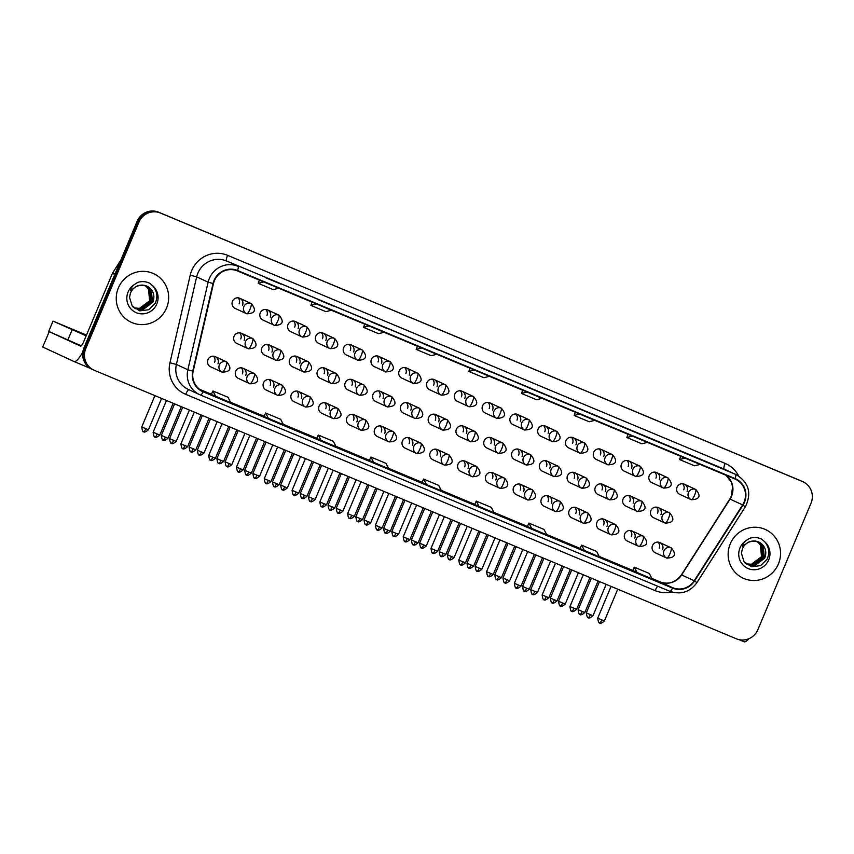 <?xml version="1.0" encoding="UTF-8"?>
<svg xmlns="http://www.w3.org/2000/svg" width="854" height="854" viewBox="0 0 854 854"><rect width="100%" height="100%" fill="white"/><g stroke="black" fill="none" stroke-linecap="round" stroke-linejoin="round"><path stroke-width="1.28" d="M245.749 375.45A5.572 5.434 114.8 0 0 243.07 368.298A5.572 5.434 114.8 0 0 235.715 371.255A5.572 5.434 114.8 0 0 238.383 378.418L249.816 383.713A5.572 5.434 114.8 0 0 249.998 383.788A5.572 1.238 -67.3 0 0 250.008 383.798A5.572 1.238 -67.3 0 0 253.286 379.165A5.572 1.238 112.7 0 0 254.321 373.508A5.572 5.434 114.8 0 0 247.148 376.55A5.572 5.434 114.8 0 0 249.816 383.713L250.008 383.798C258.399 383.499 259.894 380.094 254.503 373.593A5.572 5.434 114.8 0 0 254.321 373.508M273.536 387.075A5.572 5.434 114.8 0 0 270.857 379.923A5.572 5.434 114.8 0 0 263.502 382.88A5.572 5.434 114.8 0 0 266.17 390.032L277.603 395.327A5.572 5.434 114.8 0 0 277.785 395.413A5.572 1.238 -67.3 0 0 277.796 395.413A5.572 1.238 -67.3 0 0 281.073 390.79A5.572 1.238 112.7 0 0 282.108 385.133A5.572 5.434 114.8 0 0 274.935 388.175A5.572 5.434 114.8 0 0 277.603 395.327L277.796 395.413C286.175 395.114 287.681 391.719 282.29 385.218A5.572 5.434 114.8 0 0 282.108 385.133M301.313 398.701A5.572 5.434 114.8 0 0 298.644 391.538A5.572 5.434 114.8 0 0 291.289 394.505A5.572 5.434 114.8 0 0 293.957 401.658L305.39 406.952A5.572 5.434 114.8 0 0 305.572 407.027A5.572 1.238 -67.3 0 0 305.583 407.038A5.572 1.238 -67.3 0 0 308.86 402.415A5.572 1.238 112.7 0 0 309.895 396.758A5.572 5.434 114.8 0 0 302.722 399.789A5.572 5.434 114.8 0 0 305.39 406.952L305.583 407.038C313.962 406.739 315.468 403.334 310.077 396.832A5.572 5.434 114.8 0 0 309.895 396.758M329.1 410.315A5.572 5.434 114.8 0 0 326.431 403.163A5.572 5.434 114.8 0 0 319.076 406.12A5.572 5.434 114.8 0 0 321.744 413.272L333.177 418.567A5.572 5.434 114.8 0 0 333.359 418.652A5.572 1.238 -67.3 0 0 333.37 418.652A5.572 1.238 -67.3 0 0 336.636 414.03A5.572 1.238 112.7 0 0 337.682 408.372A5.572 5.434 114.8 0 0 330.509 411.414A5.572 5.434 114.8 0 0 333.177 418.567L333.37 418.652C341.749 418.353 343.255 414.959 337.864 408.458A5.572 5.434 114.8 0 0 337.682 408.372M356.887 421.94A5.572 5.434 114.8 0 0 354.218 414.777A5.572 5.434 114.8 0 0 346.863 417.745A5.572 5.434 114.8 0 0 349.532 424.897L360.964 430.192A5.572 5.434 114.8 0 0 361.146 430.267A5.572 1.238 -67.3 0 0 361.157 430.277A5.572 1.238 -67.3 0 0 364.423 425.655A5.572 1.238 112.7 0 0 365.469 419.997A5.572 5.434 114.8 0 0 358.296 423.04A5.572 5.434 114.8 0 0 360.964 430.192L361.157 430.277C369.536 429.978 371.042 426.573 365.651 420.072A5.572 5.434 114.8 0 0 365.469 419.997M384.674 433.554A5.572 5.434 114.8 0 0 382.005 426.402A5.572 5.434 114.8 0 0 374.65 429.359A5.572 5.434 114.8 0 0 377.319 436.522L388.751 441.806A5.572 5.434 114.8 0 0 388.933 441.892A5.572 1.238 -67.3 0 0 388.944 441.892A5.572 1.238 -67.3 0 0 392.21 437.269A5.572 1.238 112.7 0 0 393.256 431.612A5.572 5.434 114.8 0 0 386.072 434.654A5.572 5.434 114.8 0 0 388.751 441.806L388.944 441.892C397.323 441.593 398.829 438.198 393.438 431.697A5.572 5.434 114.8 0 0 393.256 431.612M412.461 445.18A5.572 5.434 114.8 0 0 409.792 438.017A5.572 5.434 114.8 0 0 402.437 440.984A5.572 5.434 114.8 0 0 405.106 448.136L416.538 453.431A5.572 5.434 114.8 0 0 416.72 453.506A5.572 1.238 -67.3 0 0 416.731 453.517A5.572 1.238 -67.3 0 0 419.997 448.894A5.572 1.238 112.7 0 0 421.043 443.237A5.572 5.434 114.8 0 0 413.859 446.279A5.572 5.434 114.8 0 0 416.538 453.431L416.731 453.517C425.111 453.218 426.605 449.812 421.225 443.311A5.572 5.434 114.8 0 0 421.043 443.237M440.248 456.794A5.572 5.434 114.8 0 0 437.579 449.642A5.572 5.434 114.8 0 0 430.213 452.599A5.572 5.434 114.8 0 0 432.893 459.762L444.326 465.046A5.572 5.434 114.8 0 0 444.507 465.131A5.572 1.238 -67.3 0 0 444.518 465.131A5.572 1.238 -67.3 0 0 447.784 460.509A5.572 1.238 112.7 0 0 448.83 454.851A5.572 5.434 114.8 0 0 441.646 457.893A5.572 5.434 114.8 0 0 444.326 465.046L444.518 465.131C452.898 464.832 454.392 461.438 449.012 454.936A5.572 5.434 114.8 0 0 448.83 454.851M468.035 468.419A5.572 5.434 114.8 0 0 465.366 461.256A5.572 5.434 114.8 0 0 458 464.224A5.572 5.434 114.8 0 0 460.68 471.376L472.113 476.671A5.572 5.434 114.8 0 0 472.294 476.756A5.572 1.238 -67.3 0 0 472.305 476.756A5.572 1.238 -67.3 0 0 475.571 472.134A5.572 1.238 112.7 0 0 476.607 466.476A5.572 5.434 114.8 0 0 469.433 469.519A5.572 5.434 114.8 0 0 472.113 476.671L472.305 476.756C480.685 476.457 482.179 473.052 476.799 466.551A5.572 5.434 114.8 0 0 476.607 466.476M495.822 480.033A5.572 5.434 114.8 0 0 493.153 472.881A5.572 5.434 114.8 0 0 485.787 475.838A5.572 5.434 114.8 0 0 488.467 483.001L499.9 488.296A5.572 5.434 114.8 0 0 500.081 488.371A5.572 1.238 -67.3 0 0 500.092 488.371A5.572 1.238 -67.3 0 0 503.358 483.748A5.572 1.238 112.7 0 0 504.394 478.091A5.572 5.434 114.8 0 0 497.22 481.133A5.572 5.434 114.8 0 0 499.9 488.296L500.092 488.371C508.472 488.072 509.966 484.677 504.586 478.176A5.572 5.434 114.8 0 0 504.394 478.091M523.609 491.658A5.572 5.434 114.8 0 0 520.94 484.496A5.572 5.434 114.8 0 0 513.574 487.463A5.572 5.434 114.8 0 0 516.254 494.615L527.687 499.91A5.572 5.434 114.8 0 0 527.868 499.996A5.572 1.238 -67.3 0 0 527.879 499.996A5.572 1.238 -67.3 0 0 531.145 495.373A5.572 1.238 112.7 0 0 532.181 489.716A5.572 5.434 114.8 0 0 525.007 492.758A5.572 5.434 114.8 0 0 527.687 499.91L527.879 499.996C536.259 499.697 537.753 496.291 532.362 489.79A5.572 5.434 114.8 0 0 532.181 489.716M551.396 503.273A5.572 5.434 114.8 0 0 548.716 496.121A5.572 5.434 114.8 0 0 541.361 499.078A5.572 5.434 114.8 0 0 544.041 506.241L555.463 511.535A5.572 5.434 114.8 0 0 555.655 511.61A5.572 1.238 -67.3 0 0 555.655 511.621A5.572 1.238 -67.3 0 0 558.932 506.988A5.572 1.238 112.7 0 0 559.968 501.33A5.572 5.434 114.8 0 0 552.794 504.372A5.572 5.434 114.8 0 0 555.463 511.535L555.655 511.621C564.046 511.311 565.54 507.916 560.149 501.415A5.572 5.434 114.8 0 0 559.968 501.33M579.183 514.898A5.572 5.434 114.8 0 0 576.503 507.735A5.572 5.434 114.8 0 0 569.148 510.703A5.572 5.434 114.8 0 0 571.828 517.855L583.25 523.15A5.572 5.434 114.8 0 0 583.442 523.235L583.442 523.235A5.572 1.238 -67.3 0 0 586.719 518.613A5.572 1.238 112.7 0 0 587.755 512.955A5.572 5.434 114.8 0 0 580.581 515.997A5.572 5.434 114.8 0 0 583.25 523.15L583.442 523.235C591.833 522.936 593.327 519.531 587.936 513.03A5.572 5.434 114.8 0 0 587.755 512.955M606.97 526.512A5.572 5.434 114.8 0 0 604.29 519.36A5.572 5.434 114.8 0 0 596.935 522.317A5.572 5.434 114.8 0 0 599.604 529.48L611.037 534.775A5.572 5.434 114.8 0 0 611.218 534.85A5.572 1.238 -67.3 0 0 611.229 534.86A5.572 1.238 -67.3 0 0 614.506 530.227A5.572 1.238 112.7 0 0 615.542 524.569A5.572 5.434 114.8 0 0 608.368 527.612A5.572 5.434 114.8 0 0 611.037 534.775L611.229 534.86C619.62 534.561 621.114 531.156 615.723 524.655A5.572 5.434 114.8 0 0 615.542 524.569M634.757 538.137A5.572 5.434 114.8 0 0 632.077 530.985A5.572 5.434 114.8 0 0 624.722 533.942A5.572 5.434 114.8 0 0 627.391 541.094L638.824 546.389A5.572 5.434 114.8 0 0 639.005 546.475A5.572 1.238 -67.3 0 0 639.016 546.475A5.572 1.238 -67.3 0 0 642.293 541.852A5.572 1.238 112.7 0 0 643.329 536.195A5.572 5.434 114.8 0 0 636.155 539.237A5.572 5.434 114.8 0 0 638.824 546.389L639.016 546.475C647.407 546.176 648.901 542.781 643.51 536.269A5.572 5.434 114.8 0 0 643.329 536.195M662.544 549.752A5.572 5.434 114.8 0 0 659.864 542.6A5.572 5.434 114.8 0 0 652.509 545.557A5.572 5.434 114.8 0 0 655.178 552.719L666.611 558.014A5.572 5.434 114.8 0 0 666.793 558.089A5.572 1.238 -67.3 0 0 666.803 558.1A5.572 1.238 -67.3 0 0 670.08 553.467A5.572 1.238 112.7 0 0 671.116 547.809A5.572 5.434 114.8 0 0 663.942 550.851A5.572 5.434 114.8 0 0 666.611 558.014L666.803 558.1C675.194 557.801 676.688 554.395 671.297 547.894A5.572 5.434 114.8 0 0 671.116 547.809M217.962 363.836A5.572 5.434 114.8 0 0 215.283 356.684A5.572 5.434 114.8 0 0 207.928 359.641A5.572 5.434 114.8 0 0 210.596 366.793L222.029 372.088A5.572 5.434 114.8 0 0 222.211 372.173A5.572 1.238 -67.3 0 0 222.221 372.173A5.572 1.238 -67.3 0 0 225.499 367.551A5.572 1.238 112.7 0 0 226.534 361.893A5.572 5.434 114.8 0 0 219.361 364.936A5.572 5.434 114.8 0 0 222.029 372.088L222.221 372.173C230.612 371.874 232.107 368.48 226.716 361.968A5.572 5.434 114.8 0 0 226.534 361.893M271.914 352.072A5.572 5.434 114.8 0 0 269.234 344.92A5.572 5.434 114.8 0 0 261.879 347.877A5.572 5.434 114.8 0 0 264.548 355.04L275.981 360.335A5.572 5.434 114.8 0 0 276.162 360.409A5.572 1.238 -67.3 0 0 276.173 360.42A5.572 1.238 -67.3 0 0 279.45 355.787A5.572 1.238 112.7 0 0 280.486 350.129A5.572 5.434 114.8 0 0 273.312 353.172A5.572 5.434 114.8 0 0 275.981 360.335L276.173 360.42C284.553 360.11 286.058 356.716 280.667 350.215A5.572 5.434 114.8 0 0 280.486 350.129M299.69 363.697A5.572 5.434 114.8 0 0 297.021 356.534A5.572 5.434 114.8 0 0 289.666 359.502A5.572 5.434 114.8 0 0 292.335 366.654L303.768 371.949A5.572 5.434 114.8 0 0 303.949 372.034A5.572 1.238 -67.3 0 0 303.96 372.034A5.572 1.238 -67.3 0 0 307.226 367.412A5.572 1.238 112.7 0 0 308.273 361.754A5.572 5.434 114.8 0 0 301.099 364.797A5.572 5.434 114.8 0 0 303.768 371.949L303.96 372.034C312.34 371.736 313.845 368.33 308.454 361.829A5.572 5.434 114.8 0 0 308.273 361.754M327.477 375.312A5.572 5.434 114.8 0 0 324.808 368.159A5.572 5.434 114.8 0 0 317.453 371.116A5.572 5.434 114.8 0 0 320.122 378.279L331.555 383.574A5.572 5.434 114.8 0 0 331.736 383.649A5.572 1.238 -67.3 0 0 331.747 383.659A5.572 1.238 -67.3 0 0 335.014 379.027A5.572 1.238 112.7 0 0 336.06 373.369A5.572 5.434 114.8 0 0 328.886 376.411A5.572 5.434 114.8 0 0 331.555 383.574L331.747 383.659C340.127 383.361 341.632 379.955 336.241 373.454A5.572 5.434 114.8 0 0 336.06 373.369M355.264 386.937A5.572 5.434 114.8 0 0 352.595 379.784A5.572 5.434 114.8 0 0 345.24 382.741A5.572 5.434 114.8 0 0 347.909 389.894L359.342 395.188A5.572 5.434 114.8 0 0 359.523 395.274A5.572 1.238 -67.3 0 0 359.534 395.274A5.572 1.238 -67.3 0 0 362.801 390.652A5.572 1.238 112.7 0 0 363.847 384.994A5.572 5.434 114.8 0 0 356.673 388.036A5.572 5.434 114.8 0 0 359.342 395.188L359.534 395.274C367.914 394.975 369.419 391.58 364.028 385.069A5.572 5.434 114.8 0 0 363.847 384.994M383.051 398.551A5.572 5.434 114.8 0 0 380.382 391.399A5.572 5.434 114.8 0 0 373.027 394.356A5.572 5.434 114.8 0 0 375.696 401.519L387.129 406.814A5.572 5.434 114.8 0 0 387.31 406.888A5.572 1.238 -67.3 0 0 387.321 406.899A5.572 1.238 -67.3 0 0 390.588 402.266A5.572 1.238 112.7 0 0 391.634 396.608A5.572 5.434 114.8 0 0 384.449 399.651A5.572 5.434 114.8 0 0 387.129 406.814L387.321 406.899C395.701 406.6 397.206 403.195 391.815 396.694A5.572 5.434 114.8 0 0 391.634 396.608M410.838 410.176A5.572 5.434 114.8 0 0 408.169 403.024A5.572 5.434 114.8 0 0 400.804 405.981A5.572 5.434 114.8 0 0 403.483 413.133L414.916 418.428A5.572 5.434 114.8 0 0 415.097 418.513A5.572 1.238 -67.3 0 0 415.108 418.513A5.572 1.238 -67.3 0 0 418.375 413.891A5.572 1.238 112.7 0 0 419.421 408.233A5.572 5.434 114.8 0 0 412.236 411.276A5.572 5.434 114.8 0 0 414.916 418.428L415.108 418.513C423.488 418.214 424.982 414.82 419.602 408.308A5.572 5.434 114.8 0 0 419.421 408.233M438.625 421.791A5.572 5.434 114.8 0 0 435.956 414.638A5.572 5.434 114.8 0 0 428.591 417.606A5.572 5.434 114.8 0 0 431.27 424.758L442.703 430.053A5.572 5.434 114.8 0 0 442.884 430.128A5.572 1.238 -67.3 0 0 442.895 430.138A5.572 1.238 -67.3 0 0 446.162 425.516A5.572 1.238 112.7 0 0 447.208 419.858A5.572 5.434 114.8 0 0 440.023 422.89A5.572 5.434 114.8 0 0 442.703 430.053L442.895 430.138C451.275 429.84 452.769 426.434 447.389 419.933A5.572 5.434 114.8 0 0 447.208 419.858M466.412 433.416A5.572 5.434 114.8 0 0 463.743 426.263A5.572 5.434 114.8 0 0 456.378 429.22A5.572 5.434 114.8 0 0 459.057 436.373L470.49 441.667A5.572 5.434 114.8 0 0 470.671 441.753A5.572 1.238 -67.3 0 0 470.682 441.753A5.572 1.238 -67.3 0 0 473.949 437.131A5.572 1.238 112.7 0 0 474.984 431.473A5.572 5.434 114.8 0 0 467.811 434.515A5.572 5.434 114.8 0 0 470.49 441.667L470.682 441.753C479.062 441.454 480.556 438.059 475.176 431.558A5.572 5.434 114.8 0 0 474.984 431.473M494.199 445.041A5.572 5.434 114.8 0 0 491.53 437.878A5.572 5.434 114.8 0 0 484.165 440.845A5.572 5.434 114.8 0 0 486.844 447.998L498.277 453.293A5.572 5.434 114.8 0 0 498.458 453.367A5.572 1.238 -67.3 0 0 498.469 453.378A5.572 1.238 -67.3 0 0 501.736 448.756A5.572 1.238 112.7 0 0 502.771 443.098A5.572 5.434 114.8 0 0 495.598 446.13A5.572 5.434 114.8 0 0 498.277 453.293L498.469 453.378C506.849 453.079 508.343 449.674 502.953 443.173A5.572 5.434 114.8 0 0 502.771 443.098M521.986 456.655A5.572 5.434 114.8 0 0 519.317 449.503A5.572 5.434 114.8 0 0 511.952 452.46A5.572 5.434 114.8 0 0 514.631 459.612L526.064 464.907A5.572 5.434 114.8 0 0 526.245 464.992L526.245 464.992A5.572 1.238 -67.3 0 0 529.523 460.37A5.572 1.238 112.7 0 0 530.558 454.712A5.572 5.434 114.8 0 0 523.385 457.755A5.572 5.434 114.8 0 0 526.064 464.907L526.245 464.992C534.636 464.693 536.131 461.299 530.74 454.798A5.572 5.434 114.8 0 0 530.558 454.712M549.773 468.28A5.572 5.434 114.8 0 0 547.094 461.117A5.572 5.434 114.8 0 0 539.739 464.085A5.572 5.434 114.8 0 0 542.418 471.237L553.84 476.532A5.572 5.434 114.8 0 0 554.032 476.607A5.572 1.238 -67.3 0 0 554.032 476.617A5.572 1.238 -67.3 0 0 557.31 471.995A5.572 1.238 112.7 0 0 558.345 466.337A5.572 5.434 114.8 0 0 551.172 469.38A5.572 5.434 114.8 0 0 553.84 476.532L554.032 476.617C562.423 476.318 563.918 472.913 558.527 466.412A5.572 5.434 114.8 0 0 558.345 466.337M577.56 479.895A5.572 5.434 114.8 0 0 574.881 472.742A5.572 5.434 114.8 0 0 567.526 475.699A5.572 5.434 114.8 0 0 570.205 482.862L581.627 488.146A5.572 5.434 114.8 0 0 581.809 488.232A5.572 1.238 -67.3 0 0 581.82 488.232A5.572 1.238 -67.3 0 0 585.097 483.61A5.572 1.238 112.7 0 0 586.132 477.952A5.572 5.434 114.8 0 0 578.959 480.994A5.572 5.434 114.8 0 0 581.627 488.146L581.82 488.232C590.21 487.933 591.705 484.538 586.314 478.037A5.572 5.434 114.8 0 0 586.132 477.952M605.347 491.52A5.572 5.434 114.8 0 0 602.668 484.357A5.572 5.434 114.8 0 0 595.313 487.324A5.572 5.434 114.8 0 0 597.981 494.477L609.414 499.771A5.572 5.434 114.8 0 0 609.596 499.857A5.572 1.238 -67.3 0 0 609.607 499.857A5.572 1.238 -67.3 0 0 612.884 495.235A5.572 1.238 112.7 0 0 613.919 489.577A5.572 5.434 114.8 0 0 606.746 492.619A5.572 5.434 114.8 0 0 609.414 499.771L609.607 499.857C617.997 499.558 619.492 496.153 614.101 489.652A5.572 5.434 114.8 0 0 613.919 489.577M633.134 503.134A5.572 5.434 114.8 0 0 630.455 495.982A5.572 5.434 114.8 0 0 623.1 498.939A5.572 5.434 114.8 0 0 625.769 506.102L637.201 511.397A5.572 5.434 114.8 0 0 637.383 511.471A5.572 1.238 -67.3 0 0 637.394 511.471A5.572 1.238 -67.3 0 0 640.671 506.849A5.572 1.238 112.7 0 0 641.706 501.191A5.572 5.434 114.8 0 0 634.533 504.234A5.572 5.434 114.8 0 0 637.201 511.397L637.394 511.471C645.784 511.172 647.279 507.778 641.888 501.277A5.572 5.434 114.8 0 0 641.706 501.191M660.921 514.759A5.572 5.434 114.8 0 0 658.242 507.596A5.572 5.434 114.8 0 0 650.887 510.564A5.572 5.434 114.8 0 0 653.556 517.716L664.988 523.011A5.572 5.434 114.8 0 0 665.17 523.096A5.572 1.238 -67.3 0 0 665.181 523.096A5.572 1.238 -67.3 0 0 668.458 518.474A5.572 1.238 112.7 0 0 669.493 512.816A5.572 5.434 114.8 0 0 662.32 515.859A5.572 5.434 114.8 0 0 664.988 523.011L665.181 523.096C673.571 522.797 675.066 519.392 669.675 512.891A5.572 5.434 114.8 0 0 669.493 512.816M244.127 340.458A5.572 5.434 114.8 0 0 241.447 333.295A5.572 5.434 114.8 0 0 234.092 336.262A5.572 5.434 114.8 0 0 236.761 343.415L248.194 348.71A5.572 5.434 114.8 0 0 248.375 348.795A5.572 1.238 -67.3 0 0 248.386 348.795A5.572 1.238 -67.3 0 0 251.663 344.173A5.572 1.238 112.7 0 0 252.699 338.515A5.572 5.434 114.8 0 0 245.525 341.557A5.572 5.434 114.8 0 0 248.194 348.71L248.386 348.795C256.776 348.496 258.271 345.091 252.88 338.59A5.572 5.434 114.8 0 0 252.699 338.515M270.28 317.08A5.572 5.434 114.8 0 0 267.612 309.917A5.572 5.434 114.8 0 0 260.256 312.884A5.572 5.434 114.8 0 0 262.925 320.036L274.358 325.331A5.572 5.434 114.8 0 0 274.54 325.406A5.572 1.238 -67.3 0 0 274.55 325.417A5.572 1.238 -67.3 0 0 277.828 320.794A5.572 1.238 112.7 0 0 278.863 315.137A5.572 5.434 114.8 0 0 271.689 318.179A5.572 5.434 114.8 0 0 274.358 325.331L274.55 325.417C282.93 325.118 284.435 321.712 279.044 315.211A5.572 5.434 114.8 0 0 278.863 315.137M298.067 328.694A5.572 5.434 114.8 0 0 295.399 321.542A5.572 5.434 114.8 0 0 288.044 324.499A5.572 5.434 114.8 0 0 290.712 331.662L302.145 336.946A5.572 5.434 114.8 0 0 302.327 337.031A5.572 1.238 -67.3 0 0 302.337 337.031A5.572 1.238 -67.3 0 0 305.604 332.409A5.572 1.238 112.7 0 0 306.65 326.751A5.572 5.434 114.8 0 0 299.476 329.793A5.572 5.434 114.8 0 0 302.145 336.946L302.337 337.031C310.717 336.732 312.222 333.338 306.832 326.836A5.572 5.434 114.8 0 0 306.65 326.751M325.854 340.319A5.572 5.434 114.8 0 0 323.186 333.156A5.572 5.434 114.8 0 0 315.831 336.124A5.572 5.434 114.8 0 0 318.499 343.276L329.932 348.571A5.572 5.434 114.8 0 0 330.114 348.656A5.572 1.238 -67.3 0 0 330.124 348.656A5.572 1.238 -67.3 0 0 333.391 344.034A5.572 1.238 112.7 0 0 334.437 338.376A5.572 5.434 114.8 0 0 327.263 341.419A5.572 5.434 114.8 0 0 329.932 348.571L330.124 348.656C338.504 348.357 340.009 344.952 334.619 338.451A5.572 5.434 114.8 0 0 334.437 338.376M353.641 351.933A5.572 5.434 114.8 0 0 350.973 344.781A5.572 5.434 114.8 0 0 343.618 347.738A5.572 5.434 114.8 0 0 346.286 354.901L357.719 360.196A5.572 5.434 114.8 0 0 357.901 360.271A5.572 1.238 -67.3 0 0 357.911 360.271A5.572 1.238 -67.3 0 0 361.178 355.648A5.572 1.238 112.7 0 0 362.224 349.991A5.572 5.434 114.8 0 0 355.04 353.033A5.572 5.434 114.8 0 0 357.719 360.196L357.911 360.271C366.291 359.972 367.796 356.577 362.406 350.076A5.572 5.434 114.8 0 0 362.224 349.991M381.428 363.558A5.572 5.434 114.8 0 0 378.76 356.396A5.572 5.434 114.8 0 0 371.405 359.363A5.572 5.434 114.8 0 0 374.073 366.515L385.506 371.81A5.572 5.434 114.8 0 0 385.688 371.896A5.572 1.238 -67.3 0 0 385.698 371.896A5.572 1.238 -67.3 0 0 388.965 367.273A5.572 1.238 112.7 0 0 390.011 361.616A5.572 5.434 114.8 0 0 382.827 364.658A5.572 5.434 114.8 0 0 385.506 371.81L385.698 371.896C394.078 371.597 395.573 368.191 390.193 361.69A5.572 5.434 114.8 0 0 390.011 361.616M409.215 375.173A5.572 5.434 114.8 0 0 406.547 368.021A5.572 5.434 114.8 0 0 399.181 370.978A5.572 5.434 114.8 0 0 401.86 378.141L413.293 383.435A5.572 5.434 114.8 0 0 413.475 383.51A5.572 1.238 -67.3 0 0 413.485 383.51A5.572 1.238 -67.3 0 0 416.752 378.888A5.572 1.238 112.7 0 0 417.798 373.23A5.572 5.434 114.8 0 0 410.614 376.272A5.572 5.434 114.8 0 0 413.293 383.435L413.485 383.51C421.865 383.211 423.36 379.816 417.98 373.315A5.572 5.434 114.8 0 0 417.798 373.23M437.002 386.798A5.572 5.434 114.8 0 0 434.334 379.635A5.572 5.434 114.8 0 0 426.968 382.603A5.572 5.434 114.8 0 0 429.647 389.755L441.08 395.05A5.572 5.434 114.8 0 0 441.262 395.135A5.572 1.238 -67.3 0 0 441.272 395.135A5.572 1.238 -67.3 0 0 444.539 390.513A5.572 1.238 112.7 0 0 445.585 384.855A5.572 5.434 114.8 0 0 438.401 387.897A5.572 5.434 114.8 0 0 441.08 395.05L441.272 395.135C449.652 394.836 451.147 391.431 445.767 384.93A5.572 5.434 114.8 0 0 445.585 384.855M464.789 398.412A5.572 5.434 114.8 0 0 462.121 391.26A5.572 5.434 114.8 0 0 454.755 394.217A5.572 5.434 114.8 0 0 457.434 401.38L468.867 406.675A5.572 5.434 114.8 0 0 469.049 406.75A5.572 1.238 -67.3 0 0 469.059 406.76A5.572 1.238 -67.3 0 0 472.326 402.127A5.572 1.238 112.7 0 0 473.362 396.469A5.572 5.434 114.8 0 0 466.188 399.512A5.572 5.434 114.8 0 0 468.867 406.675L469.059 406.76C477.439 406.461 478.934 403.056 473.554 396.555A5.572 5.434 114.8 0 0 473.362 396.469M492.577 410.037A5.572 5.434 114.8 0 0 489.908 402.874A5.572 5.434 114.8 0 0 482.542 405.842A5.572 5.434 114.8 0 0 485.221 412.994L496.654 418.289A5.572 5.434 114.8 0 0 496.836 418.375A5.572 1.238 -67.3 0 0 496.847 418.375A5.572 1.238 -67.3 0 0 500.113 413.752A5.572 1.238 112.7 0 0 501.149 408.095A5.572 5.434 114.8 0 0 493.975 411.137A5.572 5.434 114.8 0 0 496.654 418.289L496.847 418.375C505.226 418.076 506.721 414.67 501.33 408.169A5.572 5.434 114.8 0 0 501.149 408.095M520.364 421.652A5.572 5.434 114.8 0 0 517.695 414.5A5.572 5.434 114.8 0 0 510.329 417.457A5.572 5.434 114.8 0 0 513.008 424.619L524.441 429.914A5.572 5.434 114.8 0 0 524.623 429.989A5.572 1.238 -67.3 0 0 524.623 430A5.572 1.238 -67.3 0 0 527.9 425.367A5.572 1.238 112.7 0 0 528.936 419.709A5.572 5.434 114.8 0 0 521.762 422.751A5.572 5.434 114.8 0 0 524.441 429.914L524.623 430C533.013 429.701 534.508 426.295 529.117 419.794A5.572 5.434 114.8 0 0 528.936 419.709M548.151 433.277A5.572 5.434 114.8 0 0 545.471 426.125A5.572 5.434 114.8 0 0 538.116 429.082A5.572 5.434 114.8 0 0 540.795 436.234L552.218 441.529A5.572 5.434 114.8 0 0 552.41 441.614L552.41 441.614A5.572 1.238 -67.3 0 0 555.687 436.992A5.572 1.238 112.7 0 0 556.723 431.334A5.572 5.434 114.8 0 0 549.549 434.376A5.572 5.434 114.8 0 0 552.218 441.529L552.41 441.614C560.8 441.315 562.295 437.921 556.904 431.409A5.572 5.434 114.8 0 0 556.723 431.334M575.938 444.891A5.572 5.434 114.8 0 0 573.258 437.739A5.572 5.434 114.8 0 0 565.903 440.696A5.572 5.434 114.8 0 0 568.572 447.859L580.005 453.154A5.572 5.434 114.8 0 0 580.186 453.228A5.572 1.238 -67.3 0 0 580.197 453.239A5.572 1.238 -67.3 0 0 583.474 448.617A5.572 1.238 112.7 0 0 584.51 442.948A5.572 5.434 114.8 0 0 577.336 445.991A5.572 5.434 114.8 0 0 580.005 453.154L580.197 453.239C588.587 452.94 590.082 449.535 584.691 443.034A5.572 5.434 114.8 0 0 584.51 442.948M603.725 456.516A5.572 5.434 114.8 0 0 601.045 449.364A5.572 5.434 114.8 0 0 593.69 452.321A5.572 5.434 114.8 0 0 596.359 459.473L607.792 464.768A5.572 5.434 114.8 0 0 607.973 464.854A5.572 1.238 -67.3 0 0 607.984 464.854A5.572 1.238 -67.3 0 0 611.261 460.231A5.572 1.238 112.7 0 0 612.297 454.574A5.572 5.434 114.8 0 0 605.123 457.616A5.572 5.434 114.8 0 0 607.792 464.768L607.984 464.854C616.374 464.555 617.869 461.16 612.478 454.659A5.572 5.434 114.8 0 0 612.297 454.574M631.512 468.141A5.572 5.434 114.8 0 0 628.832 460.979A5.572 5.434 114.8 0 0 621.477 463.946A5.572 5.434 114.8 0 0 624.146 471.098L635.579 476.393A5.572 5.434 114.8 0 0 635.76 476.468A5.572 1.238 -67.3 0 0 635.771 476.479A5.572 1.238 -67.3 0 0 639.048 471.856A5.572 1.238 112.7 0 0 640.084 466.199A5.572 5.434 114.8 0 0 632.91 469.23A5.572 5.434 114.8 0 0 635.579 476.393L635.771 476.479C644.162 476.18 645.656 472.774 640.265 466.273A5.572 5.434 114.8 0 0 640.084 466.199M659.299 479.756A5.572 5.434 114.8 0 0 656.619 472.604A5.572 5.434 114.8 0 0 649.264 475.561A5.572 5.434 114.8 0 0 651.933 482.713L663.366 488.008A5.572 5.434 114.8 0 0 663.547 488.093A5.572 1.238 -67.3 0 0 663.558 488.093A5.572 1.238 -67.3 0 0 666.835 483.471A5.572 1.238 112.7 0 0 667.871 477.813A5.572 5.434 114.8 0 0 660.697 480.855A5.572 5.434 114.8 0 0 663.366 488.008L663.558 488.093C671.949 487.794 673.443 484.399 668.052 477.898A5.572 5.434 114.8 0 0 667.871 477.813M687.086 491.381A5.572 5.434 114.8 0 0 684.406 484.218A5.572 5.434 114.8 0 0 677.051 487.186A5.572 5.434 114.8 0 0 679.72 494.338L691.153 499.633A5.572 5.434 114.8 0 0 691.334 499.707A5.572 1.238 -67.3 0 0 691.345 499.718A5.572 1.238 -67.3 0 0 694.622 495.096A5.572 1.238 112.7 0 0 695.658 489.438A5.572 5.434 114.8 0 0 688.484 492.48A5.572 5.434 114.8 0 0 691.153 499.633L691.345 499.718C699.725 499.419 701.23 496.014 695.839 489.513A5.572 5.434 114.8 0 0 695.658 489.438M242.504 305.454A5.572 5.434 114.8 0 0 239.825 298.302A5.572 5.434 114.8 0 0 232.469 301.259A5.572 5.434 114.8 0 0 235.138 308.411L246.571 313.706A5.572 5.434 114.8 0 0 246.753 313.792A5.572 1.238 -67.3 0 0 246.763 313.792A5.572 1.238 -67.3 0 0 250.041 309.169A5.572 1.238 112.7 0 0 251.076 303.512A5.572 5.434 114.8 0 0 243.902 306.554A5.572 5.434 114.8 0 0 246.571 313.706L246.763 313.792C255.143 313.493 256.648 310.098 251.257 303.597A5.572 5.434 114.8 0 0 251.076 303.512M238.01 297.822A5.572 5.434 -65.2 0 1 239.141 303.896M682.592 483.748A5.572 5.434 -65.2 0 1 683.723 489.822M654.804 472.123A5.572 5.434 -65.2 0 1 655.936 478.197M627.017 460.509A5.572 5.434 -65.2 0 1 628.149 466.583M599.23 448.884A5.572 5.434 -65.2 0 1 600.362 454.958M571.443 437.269A5.572 5.434 -65.2 0 1 572.575 443.343M543.656 425.644A5.572 5.434 -65.2 0 1 544.788 431.718M515.869 414.019A5.572 5.434 -65.2 0 1 517.001 420.104M488.082 402.405A5.572 5.434 -65.2 0 1 489.214 408.479M460.295 390.78A5.572 5.434 -65.2 0 1 461.427 396.854M432.508 379.165A5.572 5.434 -65.2 0 1 433.64 385.239M404.721 367.54A5.572 5.434 -65.2 0 1 405.853 373.614M376.934 355.926A5.572 5.434 -65.2 0 1 378.066 362M349.147 344.301A5.572 5.434 -65.2 0 1 350.279 350.375M321.36 332.686A5.572 5.434 -65.2 0 1 322.492 338.76M293.573 321.061A5.572 5.434 -65.2 0 1 294.705 327.135M265.786 309.447A5.572 5.434 -65.2 0 1 266.928 315.521M239.632 332.825A5.572 5.434 -65.2 0 1 240.764 338.899M656.427 507.127A5.572 5.434 -65.2 0 1 657.559 513.201M628.64 495.501A5.572 5.434 -65.2 0 1 629.772 501.576M600.853 483.887A5.572 5.434 -65.2 0 1 601.985 489.961M573.066 472.262A5.572 5.434 -65.2 0 1 574.198 478.336M545.279 460.648A5.572 5.434 -65.2 0 1 546.411 466.722M517.492 449.023A5.572 5.434 -65.2 0 1 518.624 455.097M489.705 437.408A5.572 5.434 -65.2 0 1 490.836 443.482M461.918 425.783A5.572 5.434 -65.2 0 1 463.049 431.857M434.131 414.169A5.572 5.434 -65.2 0 1 435.262 420.243M406.344 402.544A5.572 5.434 -65.2 0 1 407.475 408.618M378.557 390.918A5.572 5.434 -65.2 0 1 379.688 397.003M350.77 379.304A5.572 5.434 -65.2 0 1 351.901 385.378M322.983 367.679A5.572 5.434 -65.2 0 1 324.114 373.764M295.196 356.065A5.572 5.434 -65.2 0 1 296.327 362.139M267.409 344.44A5.572 5.434 -65.2 0 1 268.551 350.514M213.468 356.203A5.572 5.434 -65.2 0 1 214.6 362.277M658.05 542.13A5.572 5.434 -65.2 0 1 659.181 548.204M630.263 530.505A5.572 5.434 -65.2 0 1 631.394 536.579M602.476 518.88A5.572 5.434 -65.2 0 1 603.607 524.964M574.689 507.265A5.572 5.434 -65.2 0 1 575.82 513.339M546.902 495.64A5.572 5.434 -65.2 0 1 548.033 501.714M519.115 484.026A5.572 5.434 -65.2 0 1 520.246 490.1M491.328 472.401A5.572 5.434 -65.2 0 1 492.459 478.475M463.541 460.786A5.572 5.434 -65.2 0 1 464.672 466.86M435.753 449.161A5.572 5.434 -65.2 0 1 436.885 455.235M407.966 437.547A5.572 5.434 -65.2 0 1 409.098 443.621M380.179 425.922A5.572 5.434 -65.2 0 1 381.311 431.996M352.392 414.307A5.572 5.434 -65.2 0 1 353.524 420.381M324.605 402.682A5.572 5.434 -65.2 0 1 325.737 408.756M296.818 391.068A5.572 5.434 -65.2 0 1 297.95 397.142M269.042 379.443A5.572 5.434 -65.2 0 1 270.174 385.517M241.255 367.828A5.572 5.434 -65.2 0 1 242.387 373.903M118.375 287.905A26.762 26.09 114.8 0 0 131.206 322.257A26.762 26.09 114.8 0 0 166.53 308.048A26.762 26.09 114.8 0 0 153.699 273.696A26.762 26.09 114.8 0 0 118.375 287.905A26.762 26.09 114.8 0 0 131.206 322.257A26.762 26.09 114.8 0 0 166.53 308.048A26.762 26.09 114.8 0 0 153.699 273.696A26.762 26.09 114.8 0 0 118.375 287.905M730.277 543.806A26.762 26.09 114.8 0 0 743.108 578.147A26.762 26.09 114.8 0 0 778.421 563.939A26.762 26.09 114.8 0 0 765.6 529.587A26.762 26.09 114.8 0 0 730.277 543.806A26.762 26.09 114.8 0 0 743.108 578.147A26.762 26.09 114.8 0 0 778.421 563.939A26.762 26.09 114.8 0 0 765.6 529.587A26.762 26.09 114.8 0 0 730.277 543.806M214.429 280.656A17.838 17.4 -65.2 0 1 237.391 270.921L734.931 478.987A17.838 17.4 -65.2 0 1 742.628 504.895L694.217 580.731A17.838 17.4 -65.2 0 1 672.696 587.712L203.273 391.399A17.838 17.4 -65.2 0 1 193.185 371.202L213.468 283.613A17.838 17.4 -65.2 0 1 214.429 280.656M214.023 280.486A18.286 17.827 114.8 0 0 213.041 283.517L192.758 371.106A18.286 17.827 114.8 0 0 203.103 391.815L672.525 588.118A18.286 17.827 114.8 0 0 694.58 580.966L742.991 505.141A18.286 17.827 114.8 0 0 735.102 478.582L237.561 270.505A18.286 17.827 114.8 0 0 214.023 280.486M93.801 370.07L92.008 369.238A16.728 16.311 114.8 0 1 83.991 347.77L137.131 221.346A16.728 16.311 114.8 0 1 158.663 212.23L800.657 480.706A16.728 16.311 114.8 0 1 801.201 480.941L802.098 481.357A16.728 16.311 114.8 0 0 801.554 481.122L159.559 212.646A16.728 16.311 114.8 0 0 138.028 221.762L84.888 348.186A16.728 16.311 114.8 0 0 92.905 369.654A16.728 16.311 114.8 0 1 84.888 348.186L138.028 221.762A16.728 16.311 114.8 0 1 159.559 212.646L801.554 481.122A16.728 16.311 114.8 0 1 802.098 481.357L802.995 481.773A16.728 16.311 114.8 0 0 802.45 481.539L160.456 213.052A16.728 16.311 114.8 0 0 138.924 222.179L85.784 348.603A16.728 16.311 114.8 0 0 94.356 370.316L736.351 638.792A16.728 16.311 114.8 0 0 757.872 629.665L811.012 503.241A16.728 16.311 114.8 0 0 802.995 481.773M702.031 460.21A4.462 0.982 112.7 0 1 702.031 460.221A4.462 0.982 112.7 0 1 702.041 460.221L686.99 453.922M649.36 438.187A4.462 0.982 112.7 0 1 649.371 438.198A4.462 0.982 112.7 0 1 649.382 438.198L634.33 431.9M596.7 416.165A4.462 0.982 112.7 0 1 596.711 416.176L581.67 409.877M529 387.855L544.041 394.142A4.462 0.982 112.7 0 1 544.051 394.153L524.527 385.784L544.051 394.153M280.72 284.03A4.462 0.982 112.7 0 1 280.731 284.03L265.679 277.742M333.38 306.052A4.462 0.982 112.7 0 1 333.391 306.052A4.462 0.982 112.7 0 1 333.402 306.052L318.35 299.765M386.051 328.075L386.051 328.075A4.462 0.982 112.7 0 1 386.061 328.075L371.01 321.787M438.71 350.097A4.462 0.982 112.7 0 1 438.721 350.097A4.462 0.982 112.7 0 1 438.721 350.108L423.669 343.81M491.37 372.12A4.462 0.982 112.7 0 1 491.381 372.12A4.462 0.982 112.7 0 1 491.392 372.13L476.34 365.832M527.334 526.534L546.816 534.882L543.977 529.416L528.925 523.118L527.324 526.534M579.994 548.556L599.476 556.915L596.636 551.438L581.585 545.14L579.994 548.567M632.654 570.589L652.146 578.937L649.296 573.461L634.255 567.163L632.654 570.589M369.334 460.466L388.826 468.814L385.987 463.338L370.935 457.05L369.334 460.466M316.674 438.444L336.156 446.791L333.316 441.315L318.275 435.028L316.674 438.444M264.014 416.421L283.496 424.769L280.656 419.293L265.605 413.005L264.014 416.421M211.344 394.399L230.836 402.746L227.986 397.27L212.945 390.983L211.344 394.399M474.664 504.511L494.146 512.859L491.306 507.393L476.265 501.095L474.664 504.511M426.445 484.549L441.486 490.836L438.646 485.36L423.595 479.073L421.961 482.467L426.445 484.549L423.595 479.073M474.344 370.017L468.846 371.437L470.052 368.223M489.395 376.304L483.898 377.724L468.846 371.437M421.684 347.994L416.186 349.403L417.392 346.19M436.725 354.282L431.227 355.702L416.186 349.403M369.024 325.972L363.516 327.381L364.722 324.168M384.065 332.259L378.568 333.679L363.516 327.381M316.354 303.939L310.856 305.358L312.062 302.145M331.405 310.237L325.897 311.657L310.856 305.358M263.694 281.916L258.196 283.336L259.402 280.123M278.735 288.214L273.237 289.634L258.196 283.336M527.014 392.039L521.506 393.459L522.712 390.246M542.055 398.327L536.558 399.747L521.506 393.459M579.674 414.062L574.176 415.482L575.382 412.268M594.726 420.349L589.217 421.769L574.176 415.482M632.334 436.084L626.836 437.504L628.042 434.291M647.385 442.383L641.888 443.792L626.836 437.504M685.004 458.107L679.496 459.527L680.702 456.314M700.045 464.405L694.548 465.814L679.496 459.527M373.774 462.526L370.935 457.05M321.115 440.504L318.275 435.028M268.444 418.471L265.605 413.005M215.784 396.448L212.945 390.983M479.105 506.571L476.265 501.095M531.764 528.594L528.925 523.118M584.435 550.616L581.585 545.14M637.095 572.639L634.255 567.163M130.491 292.943L129.52 297.341L132.189 306.01L139.768 310.856L148.735 309.735L155.214 303.309C158.011 296.946 157.2 291.139 152.802 285.887L149.888 283.325C145.906 281.372 141.785 281.094 137.526 282.493L134.217 284.649C132.092 286.293 130.908 288.246 130.662 290.52L136.384 286.378C141.134 284.265 145.564 284.766 149.674 287.873C153.869 291.79 154.916 296.594 152.823 302.273L142.693 309.853L135.829 308.796L133.085 307.066M145.628 285.674L148.777 288.631L149.984 300.96L139.842 308.54L134.452 308.048M145.436 285.61L148.425 288.471L149.621 300.789L139.49 308.369L134.281 307.942M146.376 285.93L150.197 289.292L151.404 301.611L141.273 309.191L135.124 308.443M146.194 285.866L149.845 289.132L151.051 301.451L140.91 309.031L134.953 308.347M146.92 286.165L151.265 289.784L152.471 302.113L142.34 309.692L135.647 308.71M144.945 285.524A12.607 12.287 114.8 0 0 144.849 285.46L144.945 285.524C149.941 289.399 151.457 294.459 149.514 300.704L148.575 302.711M149.888 283.325L149.354 283.058M149.269 283.026L149.962 283.368M761.576 543.763A12.607 12.287 114.8 0 0 758.971 542.119C750.847 539.995 745.328 542.237 742.414 548.855L741.421 553.232L744.09 561.9L751.659 566.757L760.636 565.626L767.116 559.199C769.913 552.837 769.102 547.03 764.704 541.778L761.789 539.216C757.808 537.262 753.687 536.985 749.428 538.394L746.118 540.539C743.994 542.183 742.809 544.147 742.564 546.421L748.285 542.279C753.036 540.155 757.466 540.657 761.576 543.763C765.771 547.681 766.817 552.485 764.725 558.164L754.594 565.743L747.73 564.697L744.987 562.957M757.53 541.564L760.679 544.532L761.885 556.851L751.744 564.43L746.353 563.939M757.338 541.511L760.327 544.361L761.522 556.68L751.392 564.259L746.182 563.832M758.277 541.831L762.099 545.183L763.305 557.513L753.175 565.092L747.026 564.345M758.096 541.756L761.747 545.023L762.953 557.342L752.812 564.921L746.855 564.248M758.822 542.055L763.166 545.685L764.373 558.004L754.242 565.583L747.549 564.611M756.847 541.415A12.607 12.287 114.8 0 0 756.751 541.351L756.847 541.415C761.843 545.29 763.359 550.35 761.416 556.594L760.466 558.612M761.789 539.216L761.256 538.959M761.17 538.917L761.864 539.258M82.817 352.019A22.3 4.932 112.7 0 1 74.074 361.552A22.3 4.932 112.7 0 1 74.031 361.53L42.7 347.023L49.244 331.64L80.511 346.116A5.572 1.238 -67.3 0 0 80.522 346.116A5.572 1.238 -67.3 0 0 83.788 341.493L112.429 273.365A2.786 2.722 -65.2 0 1 112.653 272.938L120.83 260.128M42.7 347.023L49.244 331.64M748.563 638.856A22.3 4.932 112.7 0 1 744.154 641.77A22.3 4.932 112.7 0 1 744.112 641.76L739.084 639.657L744.154 641.77M86.382 335.323L75.195 330.776L86.275 335.579M86.478 335.099L53.023 321.104L86.179 335.825M53.023 321.104L48.699 331.384L81.205 345.838M72.078 329.932L67.754 340.212M672.696 587.712L660.142 581.894A17.838 17.4 114.8 0 0 681.663 574.923L730.074 499.088A17.838 17.4 114.8 0 0 726.028 475.262L731.398 482.296L732.593 486.823L731.291 496.217L729.828 499.014L742.628 504.895M671.628 591.961A27.872 27.179 -65.2 0 1 655.135 590.626L185.713 394.324A27.872 27.179 -65.2 0 1 169.946 362.758L190.228 275.169A27.872 27.179 -65.2 0 1 227.602 255.335L725.153 463.412A5.572 1.238 -67.3 0 0 724.107 469.07L226.566 260.993A22.3 21.745 114.8 0 0 197.861 273.163A22.3 21.745 114.8 0 0 196.666 276.856L176.383 364.455A22.3 21.745 114.8 0 0 188.264 389.381L199.74 394.697A22.3 21.745 -65.2 0 1 187.859 369.761L192.758 371.106M725.153 463.412A27.872 27.179 -65.2 0 1 738.635 475.956M724.843 469.39A22.3 21.745 114.8 0 0 724.107 469.07L735.582 474.376A22.3 21.745 -65.2 0 1 736.319 474.707L724.843 469.39M169.946 362.758L176.383 364.455L187.859 369.761L208.141 282.172A22.3 21.745 -65.2 0 1 209.337 278.479A22.3 21.745 -65.2 0 1 238.042 266.309A5.572 1.238 112.7 0 1 237.561 270.505M213.041 283.517L208.141 282.172L196.666 276.856L190.228 275.169M672.525 588.118A5.572 1.238 112.7 0 1 669.899 591.331L200.476 395.018A5.572 1.238 -67.3 0 0 203.103 391.815M200.476 395.018A22.3 21.745 -65.2 0 1 199.74 394.697L669.899 591.331A5.572 1.238 112.7 0 1 669.899 591.32C680.894 595.003 689.904 592.11 696.928 582.641L745.339 506.806C751.904 493.238 748.905 482.531 736.319 474.707M694.58 580.966L696.928 582.641M742.991 505.141L745.339 506.806M735.102 478.582A5.572 1.238 -67.3 0 0 735.582 474.376L226.566 260.993A5.572 1.238 -67.3 0 1 227.602 255.335M802.45 481.539L800.657 480.706M160.456 213.052L158.663 212.23M138.924 222.179L137.131 221.346M85.784 348.603L83.991 347.77M188.905 389.68A5.572 1.238 -67.3 0 0 185.713 394.324M657.761 586.25A5.572 1.238 -67.3 0 0 655.135 590.626M694.217 580.731L681.417 574.849L729.828 499.014M203.273 391.399L202.12 390.865M199.633 389.317L211.418 394.238L199.633 389.317M230.58 402.255L264.078 416.272L230.58 402.255M283.24 424.278L316.749 438.294L283.24 424.278M335.91 446.3L369.408 460.317L335.91 446.3M388.57 468.323L422.068 482.339L388.57 468.323M441.23 490.345L474.739 504.362L441.23 490.345M493.9 512.379L527.398 526.384L493.9 512.379M546.56 534.401L580.069 548.407L546.56 534.401M599.22 556.424L632.729 570.429L599.22 556.424M681.417 574.849C675.578 582.481 668.479 584.83 660.131 581.894L651.89 578.446L660.142 581.894A10.034 2.22 -67.3 0 0 660.131 581.894A10.034 2.22 -67.3 0 0 660.11 581.884M145.82 428.697L141.753 426.957C142.864 434.803 144.433 430.597 143.696 431.708A3.619 0.801 -67.3 0 0 143.696 431.708A3.619 0.801 -67.3 0 0 145.82 428.697L148.425 429.765L161.598 398.434M165.409 437.152L161.331 435.401C162.452 443.258 164.011 439.041 163.274 440.152L163.274 440.152A3.619 0.801 -67.3 0 0 165.409 437.152L168.014 438.219L181.283 406.664M157.2 433.971L153.133 432.231C154.254 440.077 155.812 435.871 155.076 436.981L155.076 436.981A3.619 0.801 -67.3 0 0 157.2 433.971L159.815 435.038L173.17 403.269M173.608 440.322L169.54 438.582C170.651 446.428 172.22 442.212 171.473 443.322L171.473 443.322A3.619 0.801 -67.3 0 0 173.608 440.322L176.212 441.39L189.385 410.059M201.395 451.937L197.317 450.197C198.438 458.043 200.007 453.837 199.26 454.947L199.26 454.947A3.619 0.801 -67.3 0 0 201.395 451.937L203.999 453.004L217.172 421.673M229.182 463.562L225.104 461.822C226.225 469.668 227.783 465.451 227.047 466.562L227.047 466.562A3.619 0.801 -67.3 0 0 229.182 463.562L231.786 464.629L244.959 433.298M256.969 475.176L252.891 473.436C254.012 481.293 255.57 477.076 254.834 478.187L254.834 478.187A3.619 0.801 -67.3 0 0 256.969 475.176L259.573 476.244L272.746 444.913M193.196 448.766L189.118 447.026C190.239 454.872 191.798 450.656 191.061 451.777A3.619 0.801 -67.3 0 0 191.061 451.777A3.619 0.801 -67.3 0 0 193.196 448.766L195.801 449.834L209.07 418.289M220.972 460.391L216.905 458.641C218.026 466.497 219.585 462.281 218.848 463.391L218.848 463.391A3.619 0.801 -67.3 0 0 220.972 460.391L223.588 461.459L236.846 429.904M248.76 472.006L244.692 470.266C245.813 478.112 247.372 473.906 246.635 475.016A3.619 0.801 -67.3 0 0 248.76 472.006L251.375 473.073L264.633 441.529M246.635 475.005A3.619 0.801 -67.3 0 0 246.635 475.016C246.496 473.789 245.909 477.717 251.375 473.073M134.217 284.649A15.948 15.553 114.8 0 0 136.266 312.681A15.948 15.553 114.8 0 0 152.802 285.887M149.674 287.873A12.607 12.287 114.8 0 0 147.069 286.229C138.946 284.104 133.427 286.346 130.513 292.965L129.52 297.341M746.118 540.539A15.948 15.553 114.8 0 0 748.168 568.572A15.948 15.553 114.8 0 0 764.704 541.778M90.396 368.373L74.106 361.562L90.396 368.384M114.81 274.476L112.429 273.365M112.653 272.938L114.991 274.027M284.745 486.801L280.678 485.061C281.799 492.907 283.357 488.691 282.621 489.812A3.619 0.801 -67.3 0 0 282.621 489.812A3.619 0.801 -67.3 0 0 284.745 486.801L287.36 487.869L300.533 456.538M312.532 498.426L308.465 496.676C309.575 504.533 311.144 500.316 310.408 501.426L310.408 501.426A3.619 0.801 -67.3 0 0 312.532 498.426L315.147 499.483L328.32 468.152M340.319 510.041L336.252 508.301C337.362 516.147 338.931 511.93 338.195 513.051A3.619 0.801 -67.3 0 0 338.195 513.051A3.619 0.801 -67.3 0 0 340.319 510.041L342.934 511.108L356.107 479.777M276.547 483.631L272.479 481.891C273.59 489.737 275.159 485.52 274.422 486.631L274.422 486.631A3.619 0.801 -67.3 0 0 276.547 483.631L279.162 484.698L292.42 453.143M304.334 495.245L300.266 493.505C301.377 501.351 302.946 497.145 302.209 498.256A3.619 0.801 -67.3 0 0 302.209 498.256A3.619 0.801 -67.3 0 0 304.334 495.245L306.949 496.313L320.207 464.768M332.121 506.87L328.053 505.13C329.164 512.976 330.733 508.76 329.996 509.87A3.619 0.801 -67.3 0 0 332.121 506.87L334.736 507.938L347.994 476.383M329.986 509.87A3.619 0.801 -67.3 0 0 329.996 509.87C329.857 508.653 329.27 512.571 334.736 507.938M368.106 521.666L364.039 519.915C365.149 527.772 366.718 523.555 365.982 524.666A3.619 0.801 -67.3 0 0 365.982 524.666A3.619 0.801 -67.3 0 0 368.106 521.666L370.721 522.733L383.894 491.392M395.893 533.28L391.826 531.54C392.936 539.386 394.505 535.17 393.769 536.291A3.619 0.801 -67.3 0 0 395.893 533.28L398.508 534.348L411.681 503.017M393.758 536.28A3.619 0.801 -67.3 0 0 393.769 536.291C393.63 535.063 393.043 538.991 398.508 534.348M423.68 544.905L419.613 543.155C420.723 551.011 422.292 546.795 421.556 547.905A3.619 0.801 -67.3 0 0 421.556 547.905A3.619 0.801 -67.3 0 0 423.68 544.905L426.295 545.973L439.468 514.642M451.467 556.52L447.4 554.78C448.51 562.626 450.079 558.42 449.343 559.53A3.619 0.801 -67.3 0 0 451.467 556.52L454.082 557.587L467.255 526.256M449.332 559.519A3.619 0.801 -67.3 0 0 449.343 559.53C449.204 558.302 448.617 562.231 454.082 557.587M479.254 568.145L475.187 566.405C476.297 574.251 477.866 570.034 477.13 571.145A3.619 0.801 -67.3 0 0 477.13 571.145A3.619 0.801 -67.3 0 0 479.254 568.145L481.869 569.212L495.032 537.881M359.908 518.485L355.84 516.745C356.951 524.591 358.52 520.385 357.783 521.495A3.619 0.801 -67.3 0 0 357.783 521.495A3.619 0.801 -67.3 0 0 359.908 518.485L362.523 519.552L375.781 488.008M387.695 530.11L383.627 528.37C384.738 536.216 386.307 531.999 385.57 533.109A3.619 0.801 -67.3 0 0 385.57 533.109A3.619 0.801 -67.3 0 0 387.695 530.11L390.31 531.177L403.568 499.622M415.482 541.724L411.414 539.984C412.525 547.83 414.094 543.624 413.357 544.735A3.619 0.801 -67.3 0 0 413.357 544.735A3.619 0.801 -67.3 0 0 415.482 541.724L418.097 542.792L431.355 511.247M443.269 553.349L439.202 551.609C440.312 559.455 441.881 555.239 441.144 556.349A3.619 0.801 -67.3 0 0 441.144 556.349A3.619 0.801 -67.3 0 0 443.269 553.349L445.884 554.417L459.142 522.861M471.056 564.964L466.989 563.224C468.099 571.07 469.668 566.864 468.931 567.974A3.619 0.801 -67.3 0 0 471.056 564.964L473.671 566.031L486.929 534.487M468.921 567.974A3.619 0.801 -67.3 0 0 468.931 567.974C468.793 566.757 468.205 570.675 473.671 566.031M507.041 579.759L502.974 578.019C504.084 585.865 505.653 581.659 504.917 582.77A3.619 0.801 -67.3 0 0 504.917 582.77A3.619 0.801 -67.3 0 0 507.041 579.759L509.657 580.827L522.819 549.496M534.828 591.384L530.761 589.644C531.871 597.49 533.44 593.274 532.704 594.384A3.619 0.801 -67.3 0 0 532.704 594.384A3.619 0.801 -67.3 0 0 534.828 591.384L537.444 592.452L550.606 561.121M562.615 602.999L558.548 601.259C559.658 609.105 561.227 604.899 560.491 606.009A3.619 0.801 -67.3 0 0 560.491 606.009A3.619 0.801 -67.3 0 0 562.615 602.999L565.22 604.066L578.393 572.735M590.402 614.624L586.335 612.884C587.445 620.73 589.014 616.513 588.278 617.623A3.619 0.801 -67.3 0 0 590.402 614.624L593.007 615.691L606.18 584.36M588.267 617.623A3.619 0.801 -67.3 0 0 588.278 617.623C588.139 616.407 587.552 620.324 593.007 615.691M498.843 576.589L494.776 574.849C495.886 582.695 497.455 578.478 496.718 579.599A3.619 0.801 -67.3 0 0 496.718 579.599A3.619 0.801 -67.3 0 0 498.843 576.589L501.447 577.656L514.716 546.101M526.63 588.203L522.563 586.463C523.673 594.32 525.242 590.103 524.505 591.214A3.619 0.801 -67.3 0 0 524.505 591.214A3.619 0.801 -67.3 0 0 526.63 588.203L529.234 589.271L542.503 557.726M554.417 599.828L550.35 598.088C551.46 605.934 553.029 601.718 552.282 602.839A3.619 0.801 -67.3 0 0 552.282 602.839A3.619 0.801 -67.3 0 0 554.417 599.828L557.021 600.896L570.291 569.351M582.204 611.453L578.126 609.703C579.247 617.559 580.805 613.343 580.069 614.453L580.069 614.453A3.619 0.801 -67.3 0 0 582.204 611.453L584.809 612.51L598.078 580.966M184.987 445.596L180.92 443.856C182.041 451.702 183.599 447.485 182.863 448.596L182.863 448.596A3.619 0.801 -67.3 0 0 184.987 445.596L187.602 446.663L200.957 414.895M212.774 457.21L208.707 455.47C209.817 463.316 211.386 459.11 210.65 460.221L210.65 460.221A3.619 0.801 -67.3 0 0 212.774 457.21L215.389 458.278L228.744 426.52M240.561 468.835L236.494 467.095C237.604 474.941 239.173 470.725 238.437 471.835A3.619 0.801 -67.3 0 0 238.437 471.835A3.619 0.801 -67.3 0 0 240.561 468.835L243.176 469.903L256.531 438.134M268.348 480.45L264.281 478.71C265.391 486.556 266.96 482.35 266.224 483.46A3.619 0.801 -67.3 0 0 266.224 483.46A3.619 0.801 -67.3 0 0 268.348 480.45L270.964 481.517L284.318 449.759M296.135 492.075L292.068 490.335C293.178 498.181 294.747 493.964 294.011 495.085A3.619 0.801 -67.3 0 0 296.135 492.075L298.751 493.142L312.105 461.373M294 495.074A3.619 0.801 -67.3 0 0 294.011 495.085C293.872 493.858 293.285 497.775 298.751 493.142M323.922 503.689L319.855 501.949C320.965 509.806 322.534 505.589 321.798 506.7A3.619 0.801 -67.3 0 0 321.798 506.7A3.619 0.801 -67.3 0 0 323.922 503.689L326.538 504.757L339.892 472.999M351.709 515.314L347.642 513.574C348.752 521.42 350.321 517.204 349.585 518.325A3.619 0.801 -67.3 0 0 351.709 515.314L354.325 516.382L367.679 484.613M349.574 518.314A3.619 0.801 -67.3 0 0 349.585 518.325C349.446 517.097 348.859 521.015 354.325 516.382M379.496 526.939L375.429 525.189C376.539 533.045 378.108 528.829 377.372 529.939A3.619 0.801 -67.3 0 0 377.372 529.939A3.619 0.801 -67.3 0 0 379.496 526.939L382.112 527.996L395.466 496.238M407.283 538.554L403.216 536.814C404.326 544.66 405.896 540.443 405.159 541.564A3.619 0.801 -67.3 0 0 405.159 541.564A3.619 0.801 -67.3 0 0 407.283 538.554L409.899 539.621L423.242 507.852M435.07 550.179L431.003 548.428C432.113 556.285 433.683 552.068 432.946 553.178A3.619 0.801 -67.3 0 0 432.946 553.178A3.619 0.801 -67.3 0 0 435.07 550.179L437.675 551.246L451.029 519.478M462.857 561.793L458.79 560.053C459.9 567.899 461.47 563.693 460.733 564.804A3.619 0.801 -67.3 0 0 460.733 564.804A3.619 0.801 -67.3 0 0 462.857 561.793L465.462 562.861L478.816 531.092M490.644 573.418L486.577 571.678C487.687 579.524 489.257 575.308 488.509 576.418L488.509 576.418A3.619 0.801 -67.3 0 0 490.644 573.418L493.249 574.486L506.603 542.717M518.431 585.033L514.354 583.293C515.474 591.139 517.033 586.933 516.296 588.043L516.296 588.043A3.619 0.801 -67.3 0 0 518.431 585.033L521.036 586.1L534.39 554.331M546.218 596.658L542.141 594.918C543.261 602.764 544.82 598.547 544.083 599.657L544.083 599.657A3.619 0.801 -67.3 0 0 546.218 596.658L548.823 597.725L562.178 565.956M573.995 608.272L569.928 606.532C571.048 614.378 572.607 610.172 571.87 611.283L571.87 611.283A3.619 0.801 -67.3 0 0 573.995 608.272L576.61 609.34L589.965 577.571M601.782 619.897L597.715 618.157C598.835 626.003 600.394 621.787 599.657 622.897L599.657 622.897A3.619 0.801 -67.3 0 0 601.782 619.897L604.397 620.965L617.752 589.196M239.825 298.302L251.257 303.597M141.753 426.957L154.916 395.637M148.425 429.765C142.97 434.408 143.557 430.491 143.696 431.708M241.447 333.295L252.88 338.59M161.331 435.401L174.59 403.867M168.014 438.219C162.548 442.852 163.135 438.935 163.274 440.152M215.283 356.684L226.716 361.968M153.133 432.231L166.487 400.483M159.815 435.038C154.35 439.682 154.937 435.764 155.076 436.981M267.612 309.917L279.044 315.211M169.54 438.582L182.703 407.262M176.212 441.39C170.747 446.023 171.344 442.105 171.473 443.322M295.399 321.542L306.832 326.836M197.317 450.197L210.49 418.876M203.999 453.004C198.534 457.648 199.121 453.73 199.26 454.947M323.186 333.156L334.619 338.451M225.104 461.822L238.277 430.501M231.786 464.629C226.321 469.262 226.908 465.345 227.047 466.562M350.973 344.781L362.406 350.076M252.891 473.436L266.064 442.116M259.573 476.244C254.108 480.887 254.695 476.97 254.834 478.187M269.234 344.92L280.667 350.215M189.118 447.026L202.377 415.492M195.801 449.834C190.335 454.477 190.922 450.549 191.061 451.777M297.021 356.534L308.454 361.829M216.905 458.641L230.164 427.107M223.588 461.459C218.122 466.092 218.709 462.174 218.848 463.391M324.808 368.159L336.241 373.454M244.692 470.266L257.951 438.732M742.414 548.855L741.421 553.232M378.76 356.396L390.193 361.69M280.678 485.061L293.851 453.741M287.36 487.869C281.895 492.502 282.482 488.584 282.621 489.812M406.547 368.021L417.98 373.315M308.465 496.676L321.638 465.355M315.147 499.483C309.682 504.127 310.269 500.209 310.408 501.426M434.334 379.635L445.767 384.93M336.252 508.301L349.414 476.98M342.934 511.108C337.469 515.741 338.056 511.824 338.195 513.051M352.595 379.784L364.028 385.069M272.479 481.891L285.738 450.346M279.162 484.698C273.696 489.331 274.283 485.414 274.422 486.631M380.382 391.399L391.815 396.694M300.266 493.505L313.525 461.971M306.949 496.313C301.483 500.956 302.07 497.028 302.209 498.256M408.169 403.024L419.602 408.308M328.053 505.13L341.312 473.586M462.121 391.26L473.554 396.555M364.039 519.915L377.201 488.605M370.721 522.733C365.256 527.366 365.843 523.449 365.982 524.666M489.908 402.874L501.33 408.169M391.826 531.54L404.988 500.22M517.695 414.5L529.117 419.794M419.613 543.155L432.775 511.845M426.295 545.973C420.83 550.606 421.417 546.688 421.556 547.905M545.471 426.125L556.904 431.409M447.4 554.78L460.562 523.459M573.258 437.739L584.691 443.034M475.187 566.405L488.349 535.084M481.869 569.212C476.404 573.845 476.991 569.928 477.13 571.145M435.956 414.638L447.389 419.933M355.84 516.745L369.099 485.211M362.523 519.552C357.057 524.196 357.645 520.278 357.783 521.495M463.743 426.263L475.176 431.558M383.627 528.37L396.886 496.825M390.31 531.177C384.844 535.81 385.432 531.893 385.57 533.109M491.53 437.878L502.953 443.173M411.414 539.984L424.673 508.45M418.097 542.792C412.631 547.435 413.219 543.518 413.357 544.735M519.317 449.503L530.74 454.798M439.202 551.609L452.46 520.065M445.884 554.417C440.418 559.05 441.006 555.132 441.144 556.349M547.094 461.117L558.527 466.412M466.989 563.224L480.247 531.69M601.045 449.364L612.478 454.659M502.974 578.019L516.136 546.699M509.657 580.827C504.191 585.47 504.778 581.542 504.917 582.77M628.832 460.979L640.265 466.273M530.761 589.644L543.923 558.324M537.444 592.452C531.978 597.085 532.565 593.167 532.704 594.384M656.619 472.604L668.052 477.898M558.548 601.259L571.71 569.938M565.22 604.066C559.765 608.71 560.352 604.792 560.491 606.009M684.406 484.218L695.839 489.513M586.335 612.884L599.497 581.563M574.881 472.742L586.314 478.037M494.776 574.849L508.023 543.315M501.447 577.656C495.993 582.289 496.58 578.371 496.718 579.599M602.668 484.357L614.101 489.652M522.563 586.463L535.81 554.929M529.234 589.271C523.78 593.914 524.367 589.997 524.505 591.214M630.455 495.982L641.888 501.277M550.35 598.088L563.597 566.554M557.021 600.896C551.556 605.529 552.154 601.611 552.282 602.839M658.242 507.596L669.675 512.891M578.126 609.703L591.384 578.169M584.809 612.51C579.343 617.154 579.93 613.236 580.069 614.453M243.07 368.298L254.503 373.593M180.92 443.856L194.274 412.098M187.602 446.663C182.137 451.296 182.724 447.379 182.863 448.596M270.857 379.923L282.29 385.218M208.707 455.47L222.061 423.723M215.389 458.278C209.924 462.921 210.511 459.004 210.65 460.221M298.644 391.538L310.077 396.832M236.494 467.095L249.848 435.337M243.176 469.903C237.711 474.536 238.298 470.618 238.437 471.835M326.431 403.163L337.864 408.458M264.281 478.71L277.625 446.962M270.964 481.517C265.498 486.161 266.085 482.243 266.224 483.46M354.218 414.777L365.651 420.072M292.068 490.335L305.412 458.577M382.005 426.402L393.438 431.697M319.855 501.949L333.199 470.202M326.538 504.757C321.072 509.4 321.659 505.483 321.798 506.7M409.792 438.017L421.225 443.311M347.642 513.574L360.986 481.816M437.579 449.642L449.012 454.936M375.429 525.189L388.773 493.441M382.112 527.996C376.646 532.64 377.233 528.722 377.372 529.939M465.366 461.256L476.799 466.551M403.216 536.814L416.56 505.056M409.899 539.621C404.433 544.265 405.02 540.336 405.159 541.564M493.153 472.881L504.586 478.176M431.003 548.428L444.347 516.681M437.675 551.246C432.22 555.879 432.807 551.962 432.946 553.178M520.94 484.496L532.362 489.79M458.79 560.053L472.134 528.295M465.462 562.861C460.007 567.504 460.594 563.576 460.733 564.804M548.716 496.121L560.149 501.415M486.577 571.678L499.921 539.92M493.249 574.486C487.783 579.119 488.381 575.201 488.509 576.418M576.503 507.735L587.936 513.03M514.354 583.293L527.708 551.535M521.036 586.1C515.57 590.744 516.158 586.815 516.296 588.043M604.29 519.36L615.723 524.655M542.141 594.918L555.495 563.16M548.823 597.725C543.357 602.358 543.945 598.44 544.083 599.657M632.077 530.985L643.51 536.269M569.928 606.532L583.282 574.774M576.61 609.34C571.145 613.983 571.732 610.066 571.87 611.283M659.864 542.6L671.297 547.894M597.715 618.157L611.069 586.399M604.397 620.965C598.932 625.598 599.519 621.68 599.657 622.897"/></g></svg>
